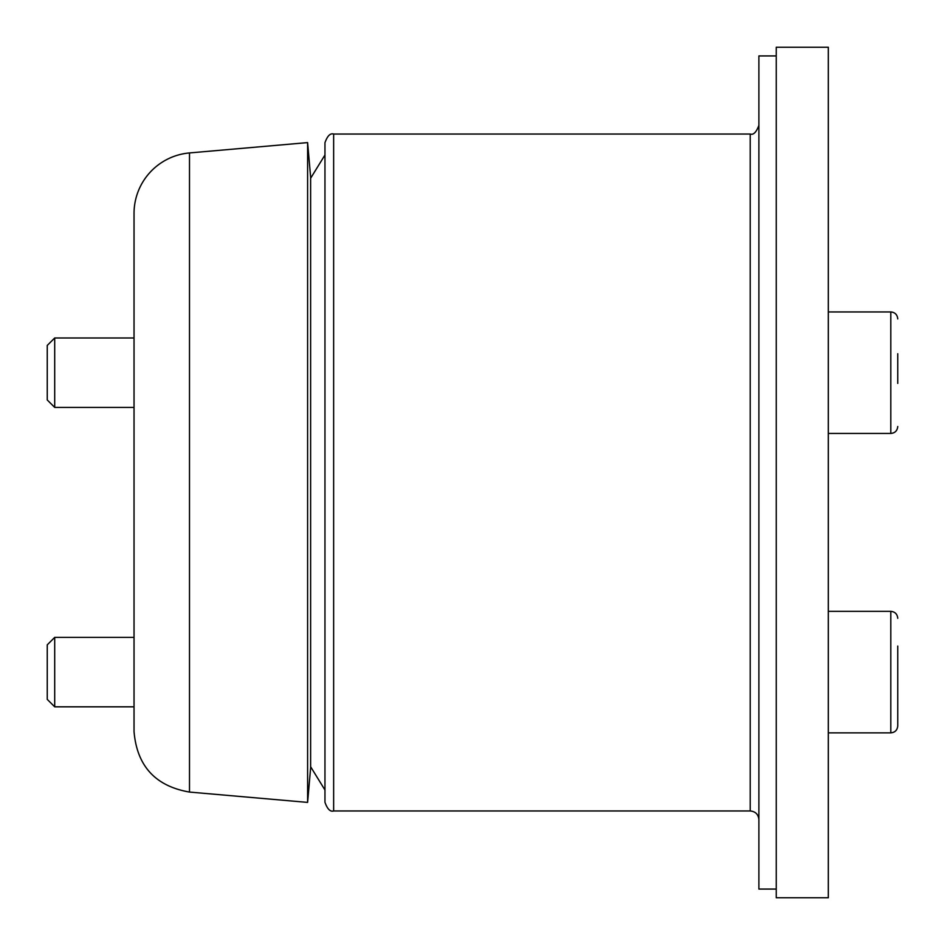 <?xml version="1.0" encoding="UTF-8"?>
<svg xmlns="http://www.w3.org/2000/svg" width="945" height="945" viewBox="0 0 945 945"><rect width="100%" height="100%" fill="white"/><g stroke="black" fill="none" stroke-linecap="round" stroke-linejoin="round"><path stroke-width="1.42" d="M333.644 134.036C330.277 132.997 327.383 135.891 324.962 142.719L324.962 802.281C327.383 809.109 330.277 812.003 333.644 810.964L333.644 134.036L750.212 134.036L750.212 810.964C755.48 811.483 758.374 814.366 758.894 819.646M776.247 55.932L758.894 55.932L758.894 889.068L776.247 889.068M828.316 897.75L828.316 47.25L776.247 47.25L776.247 897.75L828.316 897.75M54.704 407.413L47.25 399.959L47.25 345.433L54.704 337.979L54.704 407.413L134.036 407.413L134.036 731.548C136.942 766.005 155.417 786.181 189.496 792.064L189.496 152.936A60.752 60.752 0 0 0 134.036 213.452L134.036 472.5M189.496 152.936L307.609 142.6L307.609 802.399L189.496 792.064M307.609 142.6L310.633 177.176L310.633 767.824L307.609 802.399M134.036 637.391L54.704 637.391L47.25 644.844L47.25 699.371L54.704 706.825L134.036 706.825M54.704 637.391L54.704 706.825M828.316 732.859L890.804 732.859C894.986 732.481 897.301 730.166 897.75 725.914L897.75 646.073M897.75 383.41L897.75 353.725M897.75 618.302C897.301 614.049 894.986 611.734 890.804 611.356L890.804 732.859M897.75 318.89C897.301 314.638 894.986 312.322 890.804 311.944L890.804 433.448C894.986 433.07 897.301 430.755 897.75 426.502C897.301 430.755 894.986 433.07 890.804 433.448L828.316 433.448M310.633 766.749L324.962 790.008M310.633 178.251L324.962 154.992M750.212 134.036C753.413 135.182 756.307 132.288 758.894 125.354M333.644 810.964L750.212 810.964M890.804 611.356L828.316 611.356M134.036 337.979L54.704 337.979M890.804 311.944L828.316 311.944"/></g></svg>
